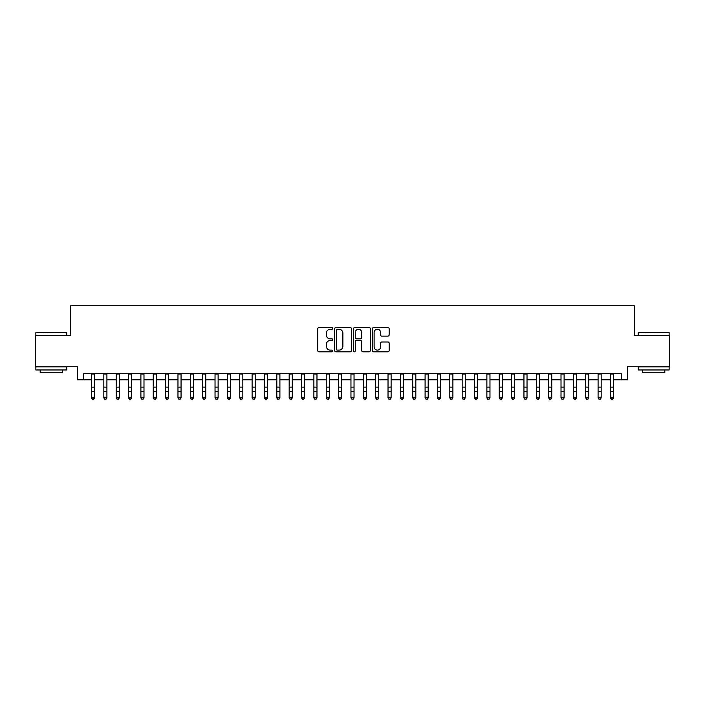 <?xml version="1.0" encoding="UTF-8"?>
<svg xmlns="http://www.w3.org/2000/svg" width="705" height="705" viewBox="0 0 705 705"><rect width="100%" height="100%" fill="white"/><g stroke="black" fill="none" stroke-linecap="round" stroke-linejoin="round"><path stroke-width="1.06" d="M332.734 328.407A0.846 0.846 0 0 0 331.879 327.561L318.995 327.561A1.216 1.216 0 0 0 317.779 328.777L317.779 350.605A1.216 1.216 0 0 0 318.995 351.821L331.879 351.821A0.846 0.846 0 0 0 332.734 350.967A0.846 0.846 0 0 0 331.879 350.121L330.213 350.121A3.878 3.878 0 0 1 326.336 346.243L326.336 344.419A3.878 3.878 0 0 1 330.213 340.541L331.879 340.541A0.846 0.846 0 0 0 332.734 339.687A0.846 0.846 0 0 0 331.879 338.841L330.213 338.841A3.878 3.878 0 0 1 326.336 334.963L326.336 333.139A3.878 3.878 0 0 1 330.213 329.261L331.879 329.261A0.846 0.846 0 0 0 332.734 328.407M387.944 336.109A1.216 1.216 0 0 0 389.16 334.901L389.16 328.777A1.216 1.216 0 0 0 387.944 327.561L373.632 327.561A1.216 1.216 0 0 0 372.425 328.777L372.425 350.605A1.216 1.216 0 0 0 373.632 351.821L387.944 351.821A1.216 1.216 0 0 0 389.16 350.605L389.16 343.212A1.216 1.216 0 0 0 387.944 341.995L381.819 341.995A1.216 1.216 0 0 0 380.612 343.212L380.612 346.878A3.243 3.243 0 0 1 377.36 350.121A3.243 3.243 0 0 1 374.117 346.878L374.117 332.504A3.243 3.243 0 0 1 377.36 329.261A3.243 3.243 0 0 1 380.612 332.504L380.612 334.901A1.216 1.216 0 0 0 381.819 336.109L387.944 336.109M83.745 379.845L83.745 373.668L621.255 373.668L621.255 379.845L627.432 379.845L627.432 366.256L669.75 366.256L669.75 335.368L634.227 335.368L634.227 305.714L70.773 305.714L70.773 335.368L35.25 335.368L35.25 366.256L77.568 366.256L77.568 379.845L91.474 379.845M351.442 328.777A1.216 1.216 0 0 0 350.226 327.561L335.915 327.561A1.216 1.216 0 0 0 334.699 328.777L334.699 350.605A1.216 1.216 0 0 0 335.915 351.821L350.226 351.821A1.216 1.216 0 0 0 351.442 350.605L351.442 328.777M354.774 327.561L369.085 327.561A1.216 1.216 0 0 1 370.301 328.777L370.301 350.605A1.216 1.216 0 0 1 369.085 351.821L362.96 351.821A1.216 1.216 0 0 1 361.744 350.605L361.744 341.749A1.216 1.216 0 0 0 360.537 340.541L356.474 340.541A1.216 1.216 0 0 0 355.258 341.749L355.258 350.967A0.846 0.846 0 0 1 354.412 351.821A0.846 0.846 0 0 1 353.558 350.967L353.558 328.777A1.216 1.216 0 0 1 354.774 327.561M94.558 379.845L103.829 379.845M106.913 379.845L116.184 379.845M119.277 379.845L128.539 379.845M131.632 379.845L140.894 379.845M143.987 379.845L153.249 379.845M156.343 379.845L165.613 379.845M168.698 379.845L177.968 379.845M181.053 379.845L190.324 379.845M193.408 379.845L202.679 379.845M205.772 379.845L215.034 379.845M218.127 379.845L227.389 379.845M230.482 379.845L239.744 379.845M242.837 379.845L252.108 379.845M255.192 379.845L264.463 379.845M267.548 379.845L276.818 379.845M279.903 379.845L289.173 379.845M292.267 379.845L301.529 379.845M304.622 379.845L313.884 379.845M316.977 379.845L326.239 379.845M329.332 379.845L338.603 379.845M341.687 379.845L350.958 379.845M354.042 379.845L363.313 379.845M366.397 379.845L375.668 379.845M378.761 379.845L388.023 379.845M391.116 379.845L400.378 379.845M403.471 379.845L412.733 379.845M415.827 379.845L425.097 379.845M428.182 379.845L437.452 379.845M440.537 379.845L449.808 379.845M452.892 379.845L462.163 379.845M465.256 379.845L474.518 379.845M477.611 379.845L486.873 379.845M489.966 379.845L499.228 379.845M502.321 379.845L511.592 379.845M514.676 379.845L523.947 379.845M527.032 379.845L536.302 379.845M539.387 379.845L548.657 379.845M551.751 379.845L561.013 379.845M564.106 379.845L573.368 379.845M576.461 379.845L585.723 379.845M588.816 379.845L598.087 379.845M601.171 379.845L610.442 379.845M613.526 379.845L621.255 379.845M337.246 329.261A0.846 0.846 0 0 0 336.4 330.107L336.4 349.275A0.846 0.846 0 0 0 337.246 350.121L339.008 350.121A3.878 3.878 0 0 0 342.886 346.243L342.886 333.139A3.878 3.878 0 0 0 339.008 329.261L337.246 329.261M361.744 332.566A3.243 3.243 0 0 0 358.501 329.323A3.243 3.243 0 0 0 355.258 332.566L355.258 337.625A1.216 1.216 0 0 0 356.474 338.841L360.537 338.841A1.216 1.216 0 0 0 361.744 337.625L361.744 332.566M94.558 373.668L94.558 397.928L93.633 399.286L92.399 399.012L93.633 399.286M91.474 373.668L91.474 397.241L94.558 397.241L93.633 399.012M92.399 399.286L91.474 397.928L91.474 397.241L92.399 399.012M36.237 332.275L66.755 332.645L36.237 332.275M51.315 369.966L35.867 369.966L35.867 366.873L66.755 366.873L66.755 369.966L51.315 369.966M62.437 369.966L62.437 372.804L40.194 372.804L40.194 369.966M638.615 332.275L669.133 332.645L638.615 332.275M653.685 369.966L638.245 369.966L638.245 366.873L669.133 366.873L669.133 369.966L653.685 369.966M664.806 369.966L664.806 372.804L642.563 372.804L642.563 369.966M106.913 373.668L106.913 397.928L105.988 399.286L104.754 399.012L105.988 399.286M103.829 373.668L103.829 397.241L106.913 397.241L105.988 399.012M104.754 399.286L103.829 397.928L103.829 397.241L104.754 399.012M119.277 373.668L119.277 397.928L118.343 399.286L117.109 399.012L118.343 399.286M116.184 373.668L116.184 397.241L119.277 397.241L118.343 399.012M117.109 399.286L116.184 397.928L116.184 397.241L117.109 399.012M131.632 373.668L131.632 397.928L130.707 399.286L129.464 399.012L130.707 399.286M128.539 373.668L128.539 397.241L131.632 397.241L130.707 399.012M129.464 399.286L128.539 397.928L128.539 397.241L129.464 399.012M143.987 373.668L143.987 397.928L143.062 399.286L141.82 399.012L143.062 399.286M140.894 373.668L140.894 397.241L143.987 397.241L143.062 399.012M141.82 399.286L140.894 397.928L140.894 397.241L141.82 399.012M156.343 373.668L156.343 397.928L155.417 399.286L154.184 399.012L155.417 399.286M153.249 373.668L153.249 397.241L156.343 397.241L155.417 399.012M154.184 399.286L153.249 397.928L153.249 397.241L154.184 399.012M168.698 373.668L168.698 397.928L167.772 399.286L166.539 399.012L167.772 399.286M165.613 373.668L165.613 397.241L168.698 397.241L167.772 399.012M166.539 399.286L165.613 397.928L165.613 397.241L166.539 399.012M181.053 373.668L181.053 397.928L180.127 399.286L178.894 399.012L180.127 399.286M177.968 373.668L177.968 397.241L181.053 397.241L180.127 399.012M178.894 399.286L177.968 397.928L177.968 397.241L178.894 399.012M193.408 373.668L193.408 397.928L192.483 399.286L191.249 399.012L192.483 399.286M190.324 373.668L190.324 397.241L193.408 397.241L192.483 399.012M191.249 399.286L190.324 397.928L190.324 397.241L191.249 399.012M205.772 373.668L205.772 397.928L204.838 399.286L203.604 399.012L204.838 399.286M202.679 373.668L202.679 397.241L205.772 397.241L204.838 399.012M203.604 399.286L202.679 397.928L202.679 397.241L203.604 399.012M218.127 373.668L218.127 397.928L217.202 399.286L215.959 399.012L217.202 399.286M215.034 373.668L215.034 397.241L218.127 397.241L217.202 399.012M215.959 399.286L215.034 397.928L215.034 397.241L215.959 399.012M230.482 373.668L230.482 397.928L229.557 399.286L228.314 399.012L229.557 399.286M227.389 373.668L227.389 397.241L230.482 397.241L229.557 399.012M228.314 399.286L227.389 397.928L227.389 397.241L228.314 399.012M242.837 373.668L242.837 397.928L241.912 399.286L240.678 399.012L241.912 399.286M239.744 373.668L239.744 397.241L242.837 397.241L241.912 399.012M240.678 399.286L239.744 397.928L239.744 397.241L240.678 399.012M255.192 373.668L255.192 397.928L254.267 399.286L253.033 399.012L254.267 399.286M252.108 373.668L252.108 397.241L255.192 397.241L254.267 399.012M253.033 399.286L252.108 397.928L252.108 397.241L253.033 399.012M267.548 373.668L267.548 397.928L266.622 399.286L265.388 399.012L266.622 399.286M264.463 373.668L264.463 397.241L267.548 397.241L266.622 399.012M265.388 399.286L264.463 397.928L264.463 397.241L265.388 399.012M279.903 373.668L279.903 397.928L278.977 399.286L277.744 399.012L278.977 399.286M276.818 373.668L276.818 397.241L279.903 397.241L278.977 399.012M277.744 399.286L276.818 397.928L276.818 397.241L277.744 399.012M292.267 373.668L292.267 397.928L291.332 399.286L290.099 399.012L291.332 399.286M289.173 373.668L289.173 397.241L292.267 397.241L291.332 399.012M290.099 399.286L289.173 397.928L289.173 397.241L290.099 399.012M304.622 373.668L304.622 397.928L303.696 399.286L302.454 399.012L303.696 399.286M301.529 373.668L301.529 397.241L304.622 397.241L303.696 399.012M302.454 399.286L301.529 397.928L301.529 397.241L302.454 399.012M316.977 373.668L316.977 397.928L316.051 399.286L314.809 399.012L316.051 399.286M313.884 373.668L313.884 397.241L316.977 397.241L316.051 399.012M314.809 399.286L313.884 397.928L313.884 397.241L314.809 399.012M329.332 373.668L329.332 397.928L328.407 399.286L327.173 399.012L328.407 399.286M326.239 373.668L326.239 397.241L329.332 397.241L328.407 399.012M327.173 399.286L326.239 397.928L326.239 397.241L327.173 399.012M341.687 373.668L341.687 397.928L340.762 399.286L339.528 399.012L340.762 399.286M338.603 373.668L338.603 397.241L341.687 397.241L340.762 399.012M339.528 399.286L338.603 397.928L338.603 397.241L339.528 399.012M354.042 373.668L354.042 397.928L353.117 399.286L351.883 399.012L353.117 399.286M350.958 373.668L350.958 397.241L354.042 397.241L353.117 399.012M351.883 399.286L350.958 397.928L350.958 397.241L351.883 399.012M366.397 373.668L366.397 397.928L365.472 399.286L364.238 399.012L365.472 399.286M363.313 373.668L363.313 397.241L366.397 397.241L365.472 399.012M364.238 399.286L363.313 397.928L363.313 397.241L364.238 399.012M378.761 373.668L378.761 397.928L377.827 399.286L376.593 399.012L377.827 399.286M375.668 373.668L375.668 397.241L378.761 397.241L377.827 399.012M376.593 399.286L375.668 397.928L375.668 397.241L376.593 399.012M391.116 373.668L391.116 397.928L390.191 399.286L388.949 399.012L390.191 399.286M388.023 373.668L388.023 397.241L391.116 397.241L390.191 399.012M388.949 399.286L388.023 397.928L388.023 397.241L388.949 399.012M403.471 373.668L403.471 397.928L402.546 399.286L401.304 399.012L402.546 399.286M400.378 373.668L400.378 397.241L403.471 397.241L402.546 399.012M401.304 399.286L400.378 397.928L400.378 397.241L401.304 399.012M415.827 373.668L415.827 397.928L414.901 399.286L413.668 399.012L414.901 399.286M412.733 373.668L412.733 397.241L415.827 397.241L414.901 399.012M413.668 399.286L412.733 397.928L412.733 397.241L413.668 399.012M428.182 373.668L428.182 397.928L427.256 399.286L426.023 399.012L427.256 399.286M425.097 373.668L425.097 397.241L428.182 397.241L427.256 399.012M426.023 399.286L425.097 397.928L425.097 397.241L426.023 399.012M440.537 373.668L440.537 397.928L439.612 399.286L438.378 399.012L439.612 399.286M437.452 373.668L437.452 397.241L440.537 397.241L439.612 399.012M438.378 399.286L437.452 397.928L437.452 397.241L438.378 399.012M452.892 373.668L452.892 397.928L451.967 399.286L450.733 399.012L451.967 399.286M449.808 373.668L449.808 397.241L452.892 397.241L451.967 399.012M450.733 399.286L449.808 397.928L449.808 397.241L450.733 399.012M465.256 373.668L465.256 397.928L464.322 399.286L463.088 399.012L464.322 399.286M462.163 373.668L462.163 397.241L465.256 397.241L464.322 399.012M463.088 399.286L462.163 397.928L462.163 397.241L463.088 399.012M477.611 373.668L477.611 397.928L476.686 399.286L475.443 399.012L476.686 399.286M474.518 373.668L474.518 397.241L477.611 397.241L476.686 399.012M475.443 399.286L474.518 397.928L474.518 397.241L475.443 399.012M489.966 373.668L489.966 397.928L489.041 399.286L487.798 399.012L489.041 399.286M486.873 373.668L486.873 397.241L489.966 397.241L489.041 399.012M487.798 399.286L486.873 397.928L486.873 397.241L487.798 399.012M502.321 373.668L502.321 397.928L501.396 399.286L500.162 399.012L501.396 399.286M499.228 373.668L499.228 397.241L502.321 397.241L501.396 399.012M500.162 399.286L499.228 397.928L499.228 397.241L500.162 399.012M514.676 373.668L514.676 397.928L513.751 399.286L512.517 399.012L513.751 399.286M511.592 373.668L511.592 397.241L514.676 397.241L513.751 399.012M512.517 399.286L511.592 397.928L511.592 397.241L512.517 399.012M527.032 373.668L527.032 397.928L526.106 399.286L524.873 399.012L526.106 399.286M523.947 373.668L523.947 397.241L527.032 397.241L526.106 399.012M524.873 399.286L523.947 397.928L523.947 397.241L524.873 399.012M539.387 373.668L539.387 397.928L538.461 399.286L537.228 399.012L538.461 399.286M536.302 373.668L536.302 397.241L539.387 397.241L538.461 399.012M537.228 399.286L536.302 397.928L536.302 397.241L537.228 399.012M551.751 373.668L551.751 397.928L550.816 399.286L549.583 399.012L550.816 399.286M548.657 373.668L548.657 397.241L551.751 397.241L550.816 399.012M549.583 399.286L548.657 397.928L548.657 397.241L549.583 399.012M564.106 373.668L564.106 397.928L563.18 399.286L561.938 399.012L563.18 399.286M561.013 373.668L561.013 397.241L564.106 397.241L563.18 399.012M561.938 399.286L561.013 397.928L561.013 397.241L561.938 399.012M576.461 373.668L576.461 397.928L575.536 399.286L574.293 399.012L575.536 399.286M573.368 373.668L573.368 397.241L576.461 397.241L575.536 399.012M574.293 399.286L573.368 397.928L573.368 397.241L574.293 399.012M588.816 373.668L588.816 397.928L587.891 399.286L586.657 399.012L587.891 399.286M585.723 373.668L585.723 397.241L588.816 397.241L587.891 399.012M586.657 399.286L585.723 397.928L585.723 397.241L586.657 399.012M601.171 373.668L601.171 397.928L600.246 399.286L599.012 399.012L600.246 399.286M598.087 373.668L598.087 397.241L601.171 397.241L600.246 399.012M599.012 399.286L598.087 397.928L598.087 397.241L599.012 399.012M613.526 373.668L613.526 397.928L612.601 399.286L611.367 399.012L612.601 399.286M610.442 373.668L610.442 397.241L613.526 397.241L612.601 399.012M611.367 399.286L610.442 397.928L610.442 397.241L611.367 399.012M94.558 387.115L91.474 387.115M94.558 391.354L91.474 391.354M94.558 374.073L91.474 374.073M106.913 387.115L103.829 387.115M106.913 391.354L103.829 391.354M106.913 374.073L103.829 374.073M119.277 387.115L116.184 387.115M119.277 391.354L116.184 391.354M119.277 374.073L116.184 374.073M131.632 387.115L128.539 387.115M131.632 391.354L128.539 391.354M131.632 374.073L128.539 374.073M143.987 387.115L140.894 387.115M143.987 391.354L140.894 391.354M143.987 374.073L140.894 374.073M156.343 387.115L153.249 387.115M156.343 391.354L153.249 391.354M156.343 374.073L153.249 374.073M168.698 387.115L165.613 387.115M168.698 391.354L165.613 391.354M168.698 374.073L165.613 374.073M181.053 387.115L177.968 387.115M181.053 391.354L177.968 391.354M181.053 374.073L177.968 374.073M193.408 387.115L190.324 387.115M193.408 391.354L190.324 391.354M193.408 374.073L190.324 374.073M205.772 387.115L202.679 387.115M205.772 391.354L202.679 391.354M205.772 374.073L202.679 374.073M218.127 387.115L215.034 387.115M218.127 391.354L215.034 391.354M218.127 374.073L215.034 374.073M230.482 387.115L227.389 387.115M230.482 391.354L227.389 391.354M230.482 374.073L227.389 374.073M242.837 387.115L239.744 387.115M242.837 391.354L239.744 391.354M242.837 374.073L239.744 374.073M255.192 387.115L252.108 387.115M255.192 391.354L252.108 391.354M255.192 374.073L252.108 374.073M267.548 387.115L264.463 387.115M267.548 391.354L264.463 391.354M267.548 374.073L264.463 374.073M279.903 387.115L276.818 387.115M279.903 391.354L276.818 391.354M279.903 374.073L276.818 374.073M292.267 387.115L289.173 387.115M292.267 391.354L289.173 391.354M292.267 374.073L289.173 374.073M304.622 387.115L301.529 387.115M304.622 391.354L301.529 391.354M304.622 374.073L301.529 374.073M316.977 387.115L313.884 387.115M316.977 391.354L313.884 391.354M316.977 374.073L313.884 374.073M329.332 387.115L326.239 387.115M329.332 391.354L326.239 391.354M329.332 374.073L326.239 374.073M341.687 387.115L338.603 387.115M341.687 391.354L338.603 391.354M341.687 374.073L338.603 374.073M354.042 387.115L350.958 387.115M354.042 391.354L350.958 391.354M354.042 374.073L350.958 374.073M366.397 387.115L363.313 387.115M366.397 391.354L363.313 391.354M366.397 374.073L363.313 374.073M378.761 387.115L375.668 387.115M378.761 391.354L375.668 391.354M378.761 374.073L375.668 374.073M391.116 387.115L388.023 387.115M391.116 391.354L388.023 391.354M391.116 374.073L388.023 374.073M403.471 387.115L400.378 387.115M403.471 391.354L400.378 391.354M403.471 374.073L400.378 374.073M415.827 387.115L412.733 387.115M415.827 391.354L412.733 391.354M415.827 374.073L412.733 374.073M428.182 387.115L425.097 387.115M428.182 391.354L425.097 391.354M428.182 374.073L425.097 374.073M440.537 387.115L437.452 387.115M440.537 391.354L437.452 391.354M440.537 374.073L437.452 374.073M452.892 387.115L449.808 387.115M452.892 391.354L449.808 391.354M452.892 374.073L449.808 374.073M465.256 387.115L462.163 387.115M465.256 391.354L462.163 391.354M465.256 374.073L462.163 374.073M477.611 387.115L474.518 387.115M477.611 391.354L474.518 391.354M477.611 374.073L474.518 374.073M489.966 387.115L486.873 387.115M489.966 391.354L486.873 391.354M489.966 374.073L486.873 374.073M502.321 387.115L499.228 387.115M502.321 391.354L499.228 391.354M502.321 374.073L499.228 374.073M514.676 387.115L511.592 387.115M514.676 391.354L511.592 391.354M514.676 374.073L511.592 374.073M527.032 387.115L523.947 387.115M527.032 391.354L523.947 391.354M527.032 374.073L523.947 374.073M539.387 387.115L536.302 387.115M539.387 391.354L536.302 391.354M539.387 374.073L536.302 374.073M551.751 387.115L548.657 387.115M551.751 391.354L548.657 391.354M551.751 374.073L548.657 374.073M564.106 387.115L561.013 387.115M564.106 391.354L561.013 391.354M564.106 374.073L561.013 374.073M576.461 387.115L573.368 387.115M576.461 391.354L573.368 391.354M576.461 374.073L573.368 374.073M588.816 387.115L585.723 387.115M588.816 391.354L585.723 391.354M588.816 374.073L585.723 374.073M601.171 387.115L598.087 387.115M601.171 391.354L598.087 391.354M601.171 374.073L598.087 374.073M613.526 387.115L610.442 387.115M613.526 391.354L610.442 391.354M613.526 374.073L610.442 374.073M35.867 335.368L35.867 332.645M42.908 366.873L42.908 366.256M59.714 366.873L59.714 366.256M66.755 335.368L66.755 332.645M638.245 335.368L638.245 332.645M645.287 366.873L645.287 366.256M662.092 366.873L662.092 366.256M669.133 335.368L669.133 332.645"/></g></svg>
